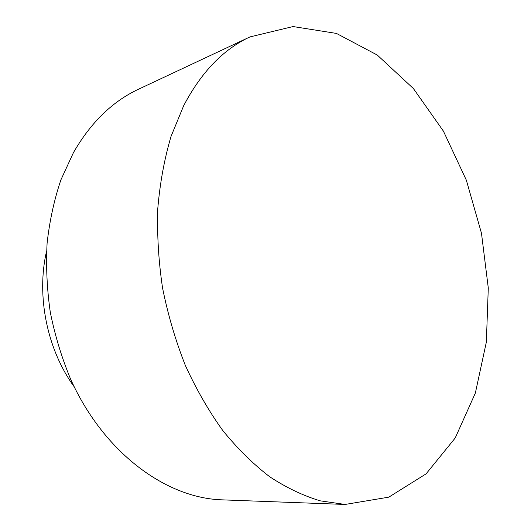 <?xml version="1.0" encoding="UTF-8"?>
<svg xmlns="http://www.w3.org/2000/svg" width="531" height="531" viewBox="0 0 531 531"><rect width="100%" height="100%" fill="white"/><g stroke="black" fill="none" stroke-linecap="round" stroke-linejoin="round"><path stroke-width="0.8" d="M74.134 386.694C47.126 349.71 36.154 295.787 46.569 251.19M345.077 504.45L222.197 499.85C166.249 498.217 103.771 452.976 70.504 378.902C61.662 357.542 54.925 335.32 50.292 312.248C46.947 288.99 45.885 265.965 47.1 243.178C49.602 220.836 54.202 199.736 60.899 179.883L73.457 152.596C90.828 122.455 112.559 101.315 138.637 89.168L249.955 36.918L293.066 26.55L336.462 33.426L377.269 55.045L413.403 88.558L443.425 131.15L466.351 180.195L481.478 233.255L488.288 288.008L486.35 342.11L475.358 393.046L455.193 438.022L426.074 473.864L388.811 497.149L345.077 504.45L320.253 500.839C303.347 495.788 286.514 487.777 269.761 476.798C253.247 464.14 237.583 448.702 222.761 430.488C208.643 410.828 196.145 389.07 185.266 365.228C175.502 340.464 167.935 314.73 162.566 288.034C158.557 261.152 156.97 234.636 157.793 208.471C159.984 182.89 164.398 158.869 171.042 136.407L183.646 105.769C201.236 72.196 223.339 49.244 249.955 36.918"/></g></svg>
